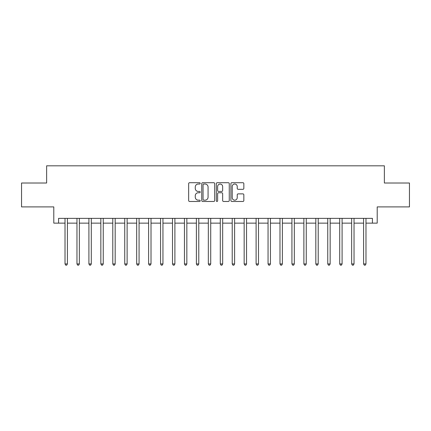 <?xml version="1.0" encoding="UTF-8"?>
<svg xmlns="http://www.w3.org/2000/svg" width="431" height="431" viewBox="0 0 431 431"><rect width="100%" height="100%" fill="white"/><g stroke="black" fill="none" stroke-linecap="round" stroke-linejoin="round"><path stroke-width="0.65" d="M200.216 183.369A0.657 0.657 0 0 0 199.558 182.712L189.592 182.712A0.937 0.937 0 0 0 188.654 183.654L188.654 200.534A0.937 0.937 0 0 0 189.592 201.471L199.558 201.471A0.657 0.657 0 0 0 200.216 200.814A0.657 0.657 0 0 0 199.558 200.156L198.265 200.156A3.001 3.001 0 0 1 195.265 197.156L195.265 195.749A3.001 3.001 0 0 1 198.265 192.749L199.558 192.749A0.657 0.657 0 0 0 200.216 192.091A0.657 0.657 0 0 0 199.558 191.434L198.265 191.434A3.001 3.001 0 0 1 195.265 188.433L195.265 187.027A3.001 3.001 0 0 1 198.265 184.026L199.558 184.026A0.657 0.657 0 0 0 200.216 183.369M242.906 189.328A0.937 0.937 0 0 0 243.844 188.39L243.844 183.654A0.937 0.937 0 0 0 242.906 182.712L231.84 182.712A0.937 0.937 0 0 0 230.903 183.654L230.903 200.534A0.937 0.937 0 0 0 231.84 201.471L242.906 201.471A0.937 0.937 0 0 0 243.844 200.534L243.844 194.812A0.937 0.937 0 0 0 242.906 193.875L238.171 193.875A0.937 0.937 0 0 0 237.233 194.812L237.233 197.651A2.511 2.511 0 0 1 234.723 200.156A2.511 2.511 0 0 1 232.217 197.651L232.217 186.537A2.511 2.511 0 0 1 234.723 184.026A2.511 2.511 0 0 1 237.233 186.537L237.233 188.39A0.937 0.937 0 0 0 238.171 189.328L242.906 189.328M58.573 223.145L58.573 218.366L372.427 218.366L372.427 223.145L377.206 223.145L377.206 206.902L409.45 206.902L409.45 183.013L384.371 183.013L384.371 165.816L46.629 165.816L46.629 183.013L21.55 183.013L21.55 206.902L53.794 206.902L53.794 223.145L65.022 223.145M214.681 183.654A0.937 0.937 0 0 0 213.744 182.712L202.678 182.712A0.937 0.937 0 0 0 201.74 183.654L201.74 200.534A0.937 0.937 0 0 0 202.678 201.471L213.744 201.471A0.937 0.937 0 0 0 214.681 200.534L214.681 183.654M217.256 182.712L228.322 182.712A0.937 0.937 0 0 1 229.26 183.654L229.26 200.534A0.937 0.937 0 0 1 228.322 201.471L223.587 201.471A0.937 0.937 0 0 1 222.649 200.534L222.649 193.686A0.937 0.937 0 0 0 221.712 192.749L218.571 192.749A0.937 0.937 0 0 0 217.633 193.686L217.633 200.814A0.657 0.657 0 0 1 216.976 201.471A0.657 0.657 0 0 1 216.319 200.814L216.319 183.654A0.937 0.937 0 0 1 217.256 182.712M67.408 223.145L76.966 223.145M79.352 223.145L88.905 223.145M91.297 223.145L100.849 223.145M103.241 223.145L112.793 223.145M115.179 223.145L124.737 223.145M127.123 223.145L136.675 223.145M139.068 223.145L148.62 223.145M151.012 223.145L160.564 223.145M162.95 223.145L172.508 223.145M174.894 223.145L184.446 223.145M186.838 223.145L196.391 223.145M198.783 223.145L208.335 223.145M210.721 223.145L220.279 223.145M222.665 223.145L232.217 223.145M234.609 223.145L244.161 223.145M246.554 223.145L256.106 223.145M258.492 223.145L268.05 223.145M270.436 223.145L279.988 223.145M282.38 223.145L291.932 223.145M294.325 223.145L303.877 223.145M306.263 223.145L315.821 223.145M318.207 223.145L327.759 223.145M330.151 223.145L339.703 223.145M342.095 223.145L351.648 223.145M354.034 223.145L363.592 223.145M365.978 223.145L372.427 223.145M203.707 184.026A0.657 0.657 0 0 0 203.049 184.683L203.049 199.499A0.657 0.657 0 0 0 203.707 200.156L205.064 200.156A3.001 3.001 0 0 0 208.065 197.156L208.065 187.027A3.001 3.001 0 0 0 205.064 184.026L203.707 184.026M222.649 186.585A2.511 2.511 0 0 0 220.144 184.075A2.511 2.511 0 0 0 217.633 186.585L217.633 190.497A0.937 0.937 0 0 0 218.571 191.434L221.712 191.434A0.937 0.937 0 0 0 222.649 190.497L222.649 186.585M67.527 218.366L67.478 218.485A0.954 0.954 0 0 0 67.408 218.846L67.408 263.939L65.022 263.939L65.022 218.846A0.954 0.954 0 0 0 64.952 218.485L64.903 218.366M67.408 263.939L66.692 265.184L65.738 265.184L65.022 263.939M79.471 218.366L79.423 218.485A0.954 0.954 0 0 0 79.352 218.846L79.352 263.939L76.966 263.939L76.966 218.846A0.954 0.954 0 0 0 76.896 218.485L76.847 218.366M79.352 263.939L78.636 265.184L77.682 265.184L76.966 263.939M91.415 218.366L91.367 218.485A0.954 0.954 0 0 0 91.297 218.846L91.297 263.939L88.905 263.939L88.905 218.846A0.954 0.954 0 0 0 88.84 218.485L88.791 218.366M91.297 263.939L90.58 265.184L89.621 265.184L88.905 263.939M103.354 218.366L103.305 218.485A0.954 0.954 0 0 0 103.241 218.846L103.241 263.939L100.849 263.939L100.849 218.846A0.954 0.954 0 0 0 100.779 218.485L100.73 218.366M103.241 263.939L102.524 265.184L101.565 265.184L100.849 263.939M115.298 218.366L115.249 218.485A0.954 0.954 0 0 0 115.179 218.846L115.179 263.939L112.793 263.939L112.793 218.846A0.954 0.954 0 0 0 112.723 218.485L112.674 218.366M115.179 263.939L114.463 265.184L113.509 265.184L112.793 263.939M127.242 218.366L127.193 218.485A0.954 0.954 0 0 0 127.123 218.846L127.123 263.939L124.737 263.939L124.737 218.846A0.954 0.954 0 0 0 124.667 218.485L124.618 218.366M127.123 263.939L126.407 265.184L125.453 265.184L124.737 263.939M139.186 218.366L139.138 218.485A0.954 0.954 0 0 0 139.068 218.846L139.068 263.939L136.675 263.939L136.675 218.846A0.954 0.954 0 0 0 136.611 218.485L136.562 218.366M139.068 263.939L138.351 265.184L137.392 265.184L136.675 263.939M151.125 218.366L151.076 218.485A0.954 0.954 0 0 0 151.012 218.846L151.012 263.939L148.62 263.939L148.62 218.846A0.954 0.954 0 0 0 148.55 218.485L148.501 218.366M151.012 263.939L150.295 265.184L149.336 265.184L148.62 263.939M163.069 218.366L163.02 218.485A0.954 0.954 0 0 0 162.95 218.846L162.95 263.939L160.564 263.939L160.564 218.846A0.954 0.954 0 0 0 160.494 218.485L160.445 218.366M162.95 263.939L162.234 265.184L161.28 265.184L160.564 263.939M175.013 218.366L174.964 218.485A0.954 0.954 0 0 0 174.894 218.846L174.894 263.939L172.508 263.939L172.508 218.846A0.954 0.954 0 0 0 172.438 218.485L172.389 218.366M174.894 263.939L174.178 265.184L173.224 265.184L172.508 263.939M186.957 218.366L186.909 218.485A0.954 0.954 0 0 0 186.838 218.846L186.838 263.939L184.446 263.939L184.446 218.846A0.954 0.954 0 0 0 184.382 218.485L184.333 218.366M186.838 263.939L186.122 265.184L185.163 265.184L184.446 263.939M198.896 218.366L198.847 218.485A0.954 0.954 0 0 0 198.783 218.846L198.783 263.939L196.391 263.939L196.391 218.846A0.954 0.954 0 0 0 196.32 218.485L196.272 218.366M198.783 263.939L198.066 265.184L197.107 265.184L196.391 263.939M210.84 218.366L210.791 218.485A0.954 0.954 0 0 0 210.721 218.846L210.721 263.939L208.335 263.939L208.335 218.846A0.954 0.954 0 0 0 208.265 218.485L208.216 218.366M210.721 263.939L210.005 265.184L209.051 265.184L208.335 263.939M222.784 218.366L222.735 218.485A0.954 0.954 0 0 0 222.665 218.846L222.665 263.939L220.279 263.939L220.279 218.846A0.954 0.954 0 0 0 220.209 218.485L220.16 218.366M222.665 263.939L221.949 265.184L220.995 265.184L220.279 263.939M234.728 218.366L234.679 218.485A0.954 0.954 0 0 0 234.609 218.846L234.609 263.939L232.217 263.939L232.217 218.846A0.954 0.954 0 0 0 232.153 218.485L232.104 218.366M234.609 263.939L233.893 265.184L232.934 265.184L232.217 263.939M246.667 218.366L246.618 218.485A0.954 0.954 0 0 0 246.554 218.846L246.554 263.939L244.161 263.939L244.161 218.846A0.954 0.954 0 0 0 244.091 218.485L244.043 218.366M246.554 263.939L245.837 265.184L244.878 265.184L244.161 263.939M258.611 218.366L258.562 218.485A0.954 0.954 0 0 0 258.492 218.846L258.492 263.939L256.106 263.939L256.106 218.846A0.954 0.954 0 0 0 256.036 218.485L255.987 218.366M258.492 263.939L257.776 265.184L256.822 265.184L256.106 263.939M270.555 218.366L270.506 218.485A0.954 0.954 0 0 0 270.436 218.846L270.436 263.939L268.05 263.939L268.05 218.846A0.954 0.954 0 0 0 267.98 218.485L267.931 218.366M270.436 263.939L269.72 265.184L268.766 265.184L268.05 263.939M282.499 218.366L282.45 218.485A0.954 0.954 0 0 0 282.38 218.846L282.38 263.939L279.988 263.939L279.988 218.846A0.954 0.954 0 0 0 279.924 218.485L279.875 218.366M282.38 263.939L281.664 265.184L280.705 265.184L279.988 263.939M294.438 218.366L294.389 218.485A0.954 0.954 0 0 0 294.325 218.846L294.325 263.939L291.932 263.939L291.932 218.846A0.954 0.954 0 0 0 291.862 218.485L291.814 218.366M294.325 263.939L293.608 265.184L292.649 265.184L291.932 263.939M306.382 218.366L306.333 218.485A0.954 0.954 0 0 0 306.263 218.846L306.263 263.939L303.877 263.939L303.877 218.846A0.954 0.954 0 0 0 303.807 218.485L303.758 218.366M306.263 263.939L305.547 265.184L304.593 265.184L303.877 263.939M318.326 218.366L318.277 218.485A0.954 0.954 0 0 0 318.207 218.846L318.207 263.939L315.821 263.939L315.821 218.846A0.954 0.954 0 0 0 315.751 218.485L315.702 218.366M318.207 263.939L317.491 265.184L316.537 265.184L315.821 263.939M330.27 218.366L330.221 218.485A0.954 0.954 0 0 0 330.151 218.846L330.151 263.939L327.759 263.939L327.759 218.846A0.954 0.954 0 0 0 327.695 218.485L327.646 218.366M330.151 263.939L329.435 265.184L328.476 265.184L327.759 263.939M342.209 218.366L342.16 218.485A0.954 0.954 0 0 0 342.095 218.846L342.095 263.939L339.703 263.939L339.703 218.846A0.954 0.954 0 0 0 339.633 218.485L339.585 218.366M342.095 263.939L341.379 265.184L340.42 265.184L339.703 263.939M354.153 218.366L354.104 218.485A0.954 0.954 0 0 0 354.034 218.846L354.034 263.939L351.648 263.939L351.648 218.846A0.954 0.954 0 0 0 351.577 218.485L351.529 218.366M354.034 263.939L353.318 265.184L352.364 265.184L351.648 263.939M366.097 218.366L366.048 218.485A0.954 0.954 0 0 0 365.978 218.846L365.978 263.939L363.592 263.939L363.592 218.846A0.954 0.954 0 0 0 363.522 218.485L363.473 218.366M365.978 263.939L365.262 265.184L364.308 265.184L363.592 263.939"/></g></svg>
